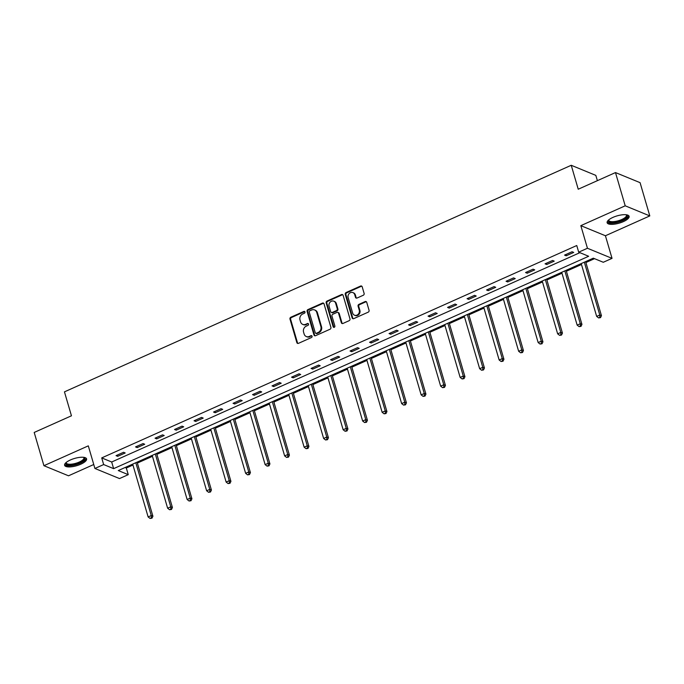 <?xml version="1.0" encoding="UTF-8"?>
<svg xmlns="http://www.w3.org/2000/svg" width="684" height="684" viewBox="0 0 684 684"><rect width="100%" height="100%" fill="white"/><g stroke="black" fill="none" stroke-linecap="round" stroke-linejoin="round"><path stroke-width="1.03" d="M304.987 311.938A1.009 0.881 -67.7 0 0 303.858 311.417L290.82 317.239A1.445 1.257 -67.7 0 0 289.982 319.095L296.847 342.59A1.445 1.257 -67.7 0 0 298.455 343.351L311.494 337.52A1.009 0.881 -67.7 0 0 310.964 335.69L309.271 336.451A4.608 4.019 -67.7 0 1 306.304 336.537A4.608 4.019 -67.7 0 1 304.123 334.023L303.551 332.065A4.608 4.019 -67.7 0 1 306.261 326.131L307.945 325.379A1.009 0.881 -67.7 0 0 308.065 323.532A1.009 0.881 -67.7 0 0 307.407 323.549L305.722 324.31A4.608 4.019 -67.7 0 1 302.747 324.396A4.608 4.019 -67.7 0 1 300.575 321.882L300.002 319.924A4.608 4.019 -67.7 0 1 302.704 313.99L304.397 313.238A1.009 0.881 -67.7 0 0 304.987 311.938M304.808 311.613A1.009 0.881 -67.7 0 0 304.525 311.682L291.487 317.513A1.445 1.257 -67.7 0 0 290.64 319.368L297.514 342.864A1.445 1.257 -67.7 0 0 297.882 343.462M311.913 335.895A1.009 0.881 -67.7 0 0 311.622 335.964L309.271 336.451M308.356 323.754A1.009 0.881 -67.7 0 0 308.074 323.823L305.722 324.31M612.941 217.392A11.448 3.788 163.7 0 0 607.135 222.736A11.448 3.788 163.7 0 0 623.312 221.65A11.448 3.788 163.7 0 0 629.118 216.306A11.448 3.788 163.7 0 0 612.941 217.392M70.409 459.956A11.448 3.788 163.7 0 0 64.604 465.3A11.448 3.788 163.7 0 0 80.78 464.214A11.448 3.788 163.7 0 0 86.586 458.87A11.448 3.788 163.7 0 0 70.409 459.956M363.272 295.257A1.445 1.257 -67.7 0 0 364.119 293.402L362.187 286.81A1.445 1.257 -67.7 0 0 360.579 286.057L346.104 292.53A1.445 1.257 -67.7 0 0 345.258 294.385L352.123 317.88A1.445 1.257 -67.7 0 0 353.739 318.633L368.214 312.161A1.445 1.257 -67.7 0 0 369.061 310.305L366.735 302.345A1.445 1.257 -67.7 0 0 365.119 301.584L358.929 304.363A1.445 1.257 -67.7 0 0 358.083 306.21L359.237 310.16A3.856 3.36 -67.7 0 1 358.211 314.238A3.856 3.36 -67.7 0 1 354.492 315.196A3.856 3.36 -67.7 0 1 352.67 313.092L348.147 297.625A3.856 3.36 -67.7 0 1 349.173 293.556A3.856 3.36 -67.7 0 1 352.893 292.59A3.856 3.36 -67.7 0 1 354.714 294.693L355.466 297.266A1.445 1.257 -67.7 0 0 357.074 298.027L363.272 295.257M578.69 252.174L587.445 248.258L612.035 258.364L603.279 262.271L593.31 258.176L118.281 470.558L128.259 474.653L119.503 478.569L94.914 468.472L103.66 464.556L113.63 468.651L588.659 256.269L578.69 252.174L576.749 245.522L101.719 457.904L103.66 464.556M94.914 468.472L88.304 445.857L43.921 465.701L34.2 432.45L71.452 415.795L64.45 391.855L571.234 165.28L578.236 189.22L615.489 172.565L625.21 205.807L580.827 225.652L587.445 248.258M324.028 303.876A1.445 1.257 -67.7 0 0 322.421 303.115L307.937 309.587A1.445 1.257 -67.7 0 0 307.099 311.442L313.965 334.938A1.445 1.257 -67.7 0 0 315.572 335.699L330.056 329.226A1.445 1.257 -67.7 0 0 330.902 327.371L324.028 303.876M327.02 301.054L341.496 294.582A1.445 1.257 -67.7 0 1 343.111 295.343L349.977 318.838A1.445 1.257 -67.7 0 1 349.131 320.693L342.94 323.464A1.445 1.257 -67.7 0 1 341.333 322.703L338.546 313.178A1.445 1.257 -67.7 0 0 336.93 312.417L332.826 314.255A1.445 1.257 -67.7 0 0 331.979 316.111L334.878 326.037A1.009 0.881 -67.7 0 1 333.159 326.798L326.174 302.909A1.445 1.257 -67.7 0 1 327.02 301.054L327.687 301.328L342.162 294.855L341.496 294.582M615.489 172.565L640.079 182.662L649.8 215.913L625.21 205.807M43.921 465.701L68.511 475.799L93.759 464.513M597.371 180.662L595.824 175.378L571.234 165.28M101.719 457.904L111.689 461.999L579.895 252.67M117.699 456.322L125.198 452.97L123.539 452.286L116.041 455.638L117.699 456.322L117.332 455.057M137.202 447.601L144.7 444.249L143.042 443.565L135.535 446.917L137.202 447.601L136.834 446.344M156.704 438.88L164.203 435.528L162.544 434.844L155.037 438.196L156.704 438.88L156.337 437.623M176.198 430.168L183.705 426.807L182.038 426.132L174.54 429.484L176.198 430.168L175.831 428.902M195.701 421.447L203.208 418.095L201.541 417.411L194.042 420.763L195.701 421.447L195.333 420.181M215.203 412.726L222.702 409.374L221.043 408.69L213.545 412.042L215.203 412.726L214.836 411.469M234.706 404.005L242.204 400.653L240.546 399.969L233.047 403.321L234.706 404.005L234.338 402.748M254.209 395.292L261.707 391.932L260.048 391.257L252.541 394.608L254.209 395.292L253.841 394.027M273.711 386.571L281.209 383.22L279.551 382.536L272.044 385.887L273.711 386.571L273.344 385.306M293.205 377.85L300.712 374.499L299.045 373.815L291.546 377.166L293.205 377.85L292.837 376.593M312.708 369.129L320.215 365.778L318.547 365.094L311.049 368.445L312.708 369.129L312.34 367.872M332.21 360.417L339.709 357.057L338.05 356.373L330.552 359.733L332.21 360.417L331.843 359.151M351.713 351.696L359.211 348.344L357.552 347.66L350.054 351.012L351.713 351.696L351.345 350.43M371.215 342.975L378.714 339.623L377.055 338.939L369.557 342.291L371.215 342.975L370.848 341.718M390.718 334.254L398.216 330.902L396.558 330.218L389.051 333.57L390.718 334.254L390.35 332.997M410.22 325.533L417.719 322.181L416.052 321.497L408.553 324.857L410.22 325.533L409.844 324.276M429.714 316.82L437.221 313.469L435.554 312.785L428.056 316.136L429.714 316.82L429.347 315.555M449.217 308.099L456.715 304.748L455.057 304.064L447.558 307.415L449.217 308.099L448.849 306.842M468.72 299.378L476.218 296.027L474.559 295.343L467.061 298.694L468.72 299.378L468.352 298.121M488.222 290.657L495.72 287.306L494.062 286.622L486.563 289.982L488.222 290.657L487.854 289.4M507.725 281.945L515.223 278.593L513.564 277.909L506.057 281.261L507.725 281.945L507.357 280.679M527.227 273.224L534.726 269.872L533.058 269.188L525.56 272.54L527.227 273.224L526.851 271.967M546.721 264.503L554.228 261.151L552.561 260.467L545.062 263.819L546.721 264.503L546.354 263.246M566.224 255.782L573.722 252.43L572.063 251.746L564.565 255.106L566.224 255.782L565.856 254.525M125.104 467.514L126.309 468.01L132.952 465.034M137.373 463.059L152.455 456.314M156.875 454.338L171.958 447.601M176.378 445.626L191.46 438.88M195.88 436.905L210.963 430.159M215.375 428.184L230.465 421.438M234.877 419.463L249.959 412.726M254.38 410.751L269.462 404.005M273.882 402.03L288.964 395.284M293.385 393.309L308.467 386.563M312.887 384.588L327.969 377.85M332.381 375.875L347.472 369.129M351.884 367.154L366.966 360.408M371.386 358.433L386.469 351.687M390.889 349.712L405.971 342.975M410.391 341L425.474 334.254M429.894 332.279L444.976 325.533M449.397 323.558L464.479 316.812M468.891 314.837L483.973 308.099M488.393 306.124L503.475 299.378M507.896 297.403L522.978 290.657M527.398 288.682L542.48 281.936M546.901 279.961L561.983 273.224M566.403 271.24L581.486 264.503M585.897 262.528L594.516 258.672M580.827 225.652L605.426 235.749L649.8 215.913M605.426 235.749L612.035 258.364M126.309 468.01L128.259 474.653M111.689 461.999L113.63 468.651M302.747 324.396L303.414 324.669A4.608 4.019 -67.7 0 0 306.389 324.584M306.304 336.537L306.962 336.81A4.608 4.019 -67.7 0 0 309.938 336.725M323.66 303.277A1.445 1.257 -67.7 0 0 323.087 303.388L308.604 309.861A1.445 1.257 -67.7 0 0 307.757 311.716L314.631 335.211A1.445 1.257 -67.7 0 0 314.999 335.81M309.826 310.81A1.009 0.881 -67.7 0 0 309.236 312.109L315.264 332.74A1.009 0.881 -67.7 0 0 316.393 333.27L318.171 332.467A4.608 4.019 -67.7 0 0 320.873 326.542L316.752 312.443A4.608 4.019 -67.7 0 0 314.58 309.929A4.608 4.019 -67.7 0 0 311.605 310.014L309.826 310.81M315.743 333.288L316.401 333.561A1.009 0.881 -67.7 0 0 317.051 333.536L316.393 333.27M314.58 309.929L315.238 310.203A4.608 4.019 -67.7 0 1 317.419 312.708L321.54 326.807A4.608 4.019 -67.7 0 1 318.838 332.74L317.051 333.536M342.735 294.753A1.445 1.257 -67.7 0 0 342.162 294.855M337.862 312.391L338.529 312.665A1.445 1.257 -67.7 0 1 339.204 313.452L341.991 322.976A1.445 1.257 -67.7 0 0 342.368 323.575M327.687 301.328A1.445 1.257 -67.7 0 0 326.841 303.183L333.826 327.072A1.009 0.881 -67.7 0 0 334.006 327.405M335.647 303.286A3.856 3.36 -67.7 0 0 333.835 301.191A3.856 3.36 -67.7 0 0 330.115 302.148A3.856 3.36 -67.7 0 0 329.089 306.227L330.68 311.673A1.445 1.257 -67.7 0 0 332.287 312.434L336.4 310.596A1.445 1.257 -67.7 0 0 337.246 308.74L335.647 303.286L336.314 303.559A3.856 3.36 -67.7 0 0 334.502 301.464L333.835 301.191M331.355 312.46L332.022 312.733A1.445 1.257 -67.7 0 0 332.954 312.699L332.287 312.434M336.314 303.559L337.913 309.014A1.445 1.257 -67.7 0 1 337.067 310.869L332.954 312.699M352.893 292.59L353.56 292.863A3.856 3.36 -67.7 0 1 355.381 294.966L356.133 297.54A1.445 1.257 -67.7 0 0 356.501 298.138M354.492 315.196L355.15 315.469A3.856 3.36 -67.7 0 0 358.878 314.512A3.856 3.36 -67.7 0 0 359.904 310.433L359.237 310.16M366.359 301.755A1.445 1.257 -67.7 0 0 365.786 301.858L359.587 304.628A1.445 1.257 -67.7 0 0 358.749 306.483L359.904 310.433M361.819 286.22A1.445 1.257 -67.7 0 0 361.246 286.322L346.762 292.803A1.445 1.257 -67.7 0 0 345.924 294.65L352.79 318.154A1.445 1.257 -67.7 0 0 353.158 318.744M132.687 464.12L148.129 516.933L151.258 515.539L152.917 516.223L137.108 462.145M151.326 517.891L150.07 518.446L151.985 518.164L151.326 517.891L151.258 515.539L135.817 462.726M150.07 518.446L148.129 516.933M152.917 516.223L151.985 518.164M83.978 457.365A9.909 3.275 -16.3 0 1 81.593 461.948A9.909 3.275 -16.3 0 1 70.221 465.214A9.909 3.275 -16.3 0 1 65.989 462.623M66.271 462.393A9.174 3.035 163.7 0 0 66.28 462.931A9.174 3.035 163.7 0 0 70.401 464.239A9.174 3.035 163.7 0 0 79.746 461.828A9.174 3.035 163.7 0 0 83.901 457.784A9.174 3.035 163.7 0 0 83.619 457.322M64.578 464.641A11.38 3.762 163.7 0 0 69.469 465.83A11.38 3.762 163.7 0 0 80.464 463.128A11.38 3.762 163.7 0 0 86.252 458.306M626.51 214.802A9.909 3.275 -16.3 0 1 622.303 220.299A9.909 3.275 -16.3 0 1 611.966 222.659A9.909 3.275 -16.3 0 1 608.529 220.06M608.803 219.829A9.174 3.035 163.7 0 0 608.811 220.368A9.174 3.035 163.7 0 0 621.773 219.504A9.174 3.035 163.7 0 0 626.433 215.221A9.174 3.035 163.7 0 0 626.151 214.759M607.11 222.078A11.38 3.762 163.7 0 0 622.97 220.573A11.38 3.762 163.7 0 0 628.784 215.742M152.19 455.407L167.631 508.221L170.761 506.818L172.419 507.502L156.61 453.432M170.829 509.17L169.572 509.734L171.487 509.443L170.829 509.17L170.761 506.818L155.311 454.005M169.572 509.734L167.631 508.221M172.419 507.502L171.487 509.443M171.693 446.686L187.134 499.5L190.263 498.097L191.922 498.781L176.113 444.711M190.323 500.457L189.075 501.013L190.99 500.731L190.323 500.457L190.263 498.097L174.813 445.284M189.075 501.013L187.134 499.5M191.922 498.781L190.99 500.731M191.195 437.965L206.636 490.779L209.757 489.385L211.424 490.06L195.607 435.99M209.826 491.736L208.577 492.292L210.492 492.01L209.826 491.736L209.757 489.385L194.316 436.572M208.577 492.292L206.636 490.779M211.424 490.06L210.492 492.01M210.689 429.244L226.139 482.058L229.26 480.664L230.927 481.348L215.109 427.269M229.328 483.015L228.08 483.571L229.995 483.289L229.328 483.015L229.26 480.664L213.818 427.851M228.08 483.571L226.139 482.058M230.927 481.348L229.995 483.289M230.192 420.532L245.642 473.345L248.762 471.943L250.421 472.627L234.612 418.548M248.831 474.294L247.582 474.858L249.498 474.568L248.831 474.294L248.762 471.943L233.321 419.13M247.582 474.858L245.642 473.345M250.421 472.627L249.498 474.568M249.694 411.811L265.136 464.624L268.265 463.222L269.923 463.906L254.115 409.836M268.333 465.582L267.085 466.137L268.992 465.847L268.333 465.582L268.265 463.222L252.823 410.409M267.085 466.137L265.136 464.624M269.923 463.906L268.992 465.847M269.197 403.09L284.638 455.903L287.767 454.509L289.426 455.185L273.617 401.115M287.836 456.861L286.579 457.416L288.494 457.134L287.836 456.861L287.767 454.509L272.317 401.696M286.579 457.416L284.638 455.903M289.426 455.185L288.494 457.134M288.699 394.369L304.141 447.182L307.27 445.788L308.929 446.472L293.12 392.394M307.33 448.14L306.081 448.695L307.997 448.413L307.33 448.14L307.27 445.788L291.82 392.975M306.081 448.695L304.141 447.182M308.929 446.472L307.997 448.413M308.202 385.656L323.643 438.47L326.764 437.067L328.431 437.751L312.614 383.673M326.832 439.419L325.584 439.983L327.499 439.692L326.832 439.419L326.764 437.067L311.323 384.254M325.584 439.983L323.643 438.47M328.431 437.751L327.499 439.692M327.696 376.935L343.146 429.749L346.266 428.346L347.934 429.03L332.116 374.96M346.335 430.706L345.087 431.262L347.002 430.971L346.335 430.706L346.266 428.346L330.825 375.533M345.087 431.262L343.146 429.749M347.934 429.03L347.002 430.971M347.198 368.214L362.648 421.028L365.769 419.634L367.428 420.309L351.619 366.239M365.837 421.985L364.589 422.541L366.504 422.259L365.837 421.985L365.769 419.634L350.328 366.821M364.589 422.541L362.648 421.028M367.428 420.309L366.504 422.259M366.701 359.493L382.142 412.307L385.272 410.913L386.93 411.597L371.121 357.518M385.34 413.264L384.092 413.82L385.998 413.538L385.34 413.264L385.272 410.913L369.83 358.1M384.092 413.82L382.142 412.307M386.93 411.597L385.998 413.538M386.203 350.772L401.645 403.594L404.774 402.192L406.433 402.876L390.624 348.797M404.842 404.543L403.586 405.108L405.501 404.817L404.842 404.543L404.774 402.192L389.333 349.379M403.586 405.108L401.645 403.594M406.433 402.876L405.501 404.817M405.706 342.06L421.147 394.873L424.277 393.471L425.935 394.155L410.126 340.085M424.337 395.831L423.088 396.387L425.003 396.096L424.337 395.831L424.277 393.471L408.827 340.658M423.088 396.387L421.147 394.873M425.935 394.155L425.003 396.096M425.209 333.339L440.65 386.152L443.771 384.759L445.438 385.434L429.62 331.364M443.839 387.11L442.591 387.666L444.506 387.383L443.839 387.11L443.771 384.759L428.329 331.945M442.591 387.666L440.65 386.152M445.438 385.434L444.506 387.383M444.711 324.618L460.152 377.431L463.273 376.038L464.94 376.722L449.123 322.643M463.342 378.389L462.093 378.945L464.009 378.662L463.342 378.389L463.273 376.038L447.832 323.224M462.093 378.945L460.152 377.431M464.94 376.722L464.009 378.662M464.205 315.897L479.655 368.71L482.776 367.317L484.443 368.001L468.625 313.922M482.844 369.668L481.596 370.232L483.511 369.941L482.844 369.668L482.776 367.317L467.334 314.503M481.596 370.232L479.655 368.71M484.443 368.001L483.511 369.941M483.708 307.184L499.149 359.998L502.278 358.596L503.937 359.28L488.128 305.209M502.347 360.947L501.098 361.511L503.014 361.22L502.347 360.947L502.278 358.596L486.837 305.782M501.098 361.511L499.149 359.998M503.937 359.28L503.014 361.22M503.21 298.463L518.652 351.277L521.781 349.883L523.44 350.559L507.631 296.488M521.849 352.234L520.592 352.79L522.508 352.508L521.849 352.234L521.781 349.883L506.34 297.07M520.592 352.79L518.652 351.277M523.44 350.559L522.508 352.508M522.713 289.742L538.154 342.556L541.283 341.162L542.942 341.846L527.133 287.767M541.343 343.513L540.095 344.069L542.01 343.787L541.343 343.513L541.283 341.162L525.834 288.349M540.095 344.069L538.154 342.556M542.942 341.846L542.01 343.787M542.215 281.021L557.657 333.835L560.786 332.441L562.445 333.125L546.627 279.046M560.846 334.792L559.597 335.357L561.513 335.066L560.846 334.792L560.786 332.441L545.336 279.628M559.597 335.357L557.657 333.835M562.445 333.125L561.513 335.066M561.718 272.309L577.159 325.122L580.28 323.72L581.947 324.404L566.13 270.334M580.348 326.071L579.1 326.636L581.015 326.345L580.348 326.071L580.28 323.72L564.839 270.907M579.1 326.636L577.159 325.122M581.947 324.404L581.015 326.345M581.212 263.588L596.662 316.401L599.783 315.008L601.45 315.683L585.632 261.613M599.851 317.359L598.603 317.915L600.518 317.632L599.851 317.359L599.783 315.008L584.341 262.194M598.603 317.915L596.662 316.401M601.45 315.683L600.518 317.632M304.525 311.682L303.858 311.417M311.622 335.964L310.964 335.69M308.074 323.823L307.407 323.549M297.514 342.864L296.847 342.59M290.64 319.368L289.982 319.095M291.487 317.513L290.82 317.239M314.631 335.211L313.965 334.938M307.757 311.716L307.099 311.442M308.604 309.861L307.937 309.587M323.087 303.388L322.421 303.115M318.838 332.74L318.171 332.467M321.54 326.807L320.873 326.542M317.419 312.708L316.752 312.443M341.991 322.976L341.333 322.703M339.204 313.452L338.546 313.178M333.826 327.072L333.159 326.798M326.841 303.183L326.174 302.909M337.067 310.869L336.4 310.596M337.913 309.014L337.246 308.74M356.133 297.54L355.466 297.266M355.381 294.966L354.714 294.693M358.749 306.483L358.083 306.21M359.587 304.628L358.929 304.363M365.786 301.858L365.119 301.584M352.79 318.154L352.123 317.88M345.924 294.65L345.258 294.385M346.762 292.803L346.104 292.53M361.246 286.322L360.579 286.057"/></g></svg>
